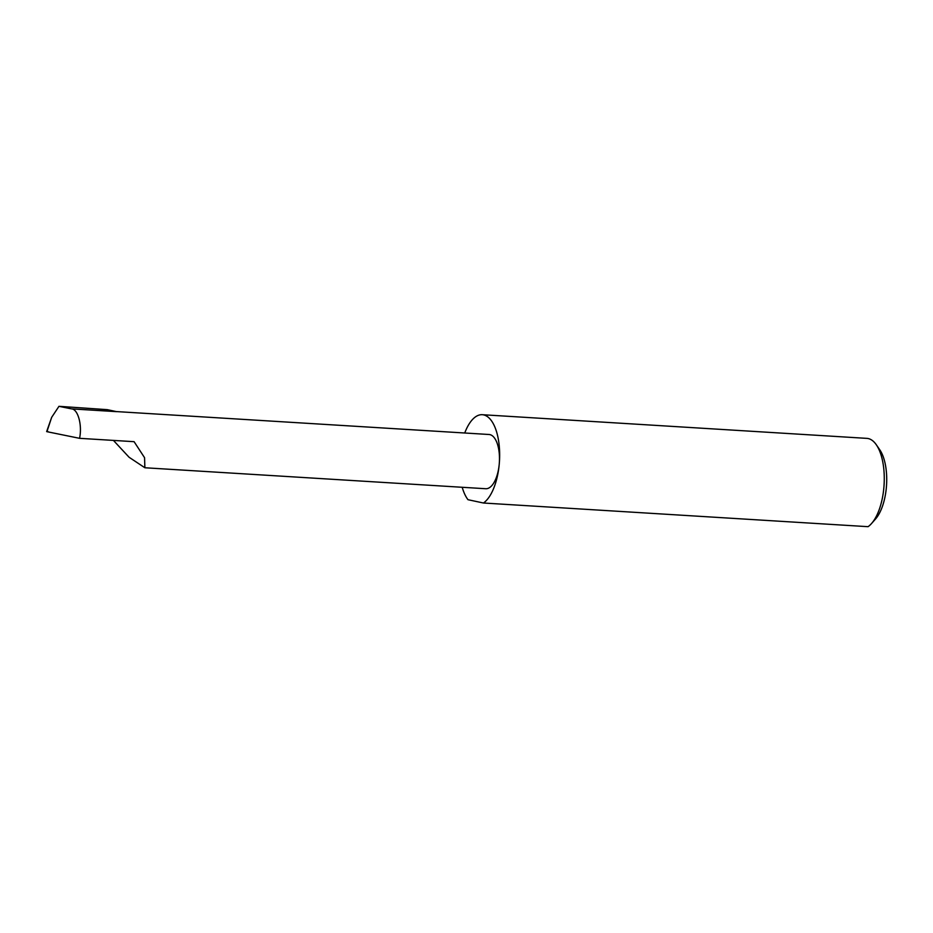 <?xml version="1.0" encoding="UTF-8"?>
<svg xmlns="http://www.w3.org/2000/svg" width="933" height="933" viewBox="0 0 933 933"><rect width="100%" height="100%" fill="white"/><g stroke="black" fill="none" stroke-linecap="round" stroke-linejoin="round"><path stroke-width="1.4" d="M113.429 440.411L129.081 457.252L144.872 467.76L144.568 457.706L134.095 441.682L79.562 438.323C82.396 425.145 77.94 408.946 71.468 408.876L58.966 406.321L51.665 417.343L46.918 431.676L79.562 438.323M871.515 523.553A45.297 20.001 -86.5 0 0 883.854 487.807A45.297 20.001 -86.5 0 0 876.355 444.831L879.761 449.776A39.862 17.599 93.5 0 1 886.35 487.597A39.862 17.599 93.5 0 1 875.492 519.051L871.515 523.553A45.297 20.001 -86.5 0 1 868.075 526.678L483.469 503.015A45.297 20.001 -86.5 0 0 499.237 464.144A27.162 11.989 93.5 0 1 485.731 488.729L144.872 467.76M876.355 444.831A45.297 20.001 -86.5 0 0 866.897 438.37L482.279 414.707A45.297 20.001 -86.5 0 0 464.739 433.005M116.217 411.57L489.067 434.498A27.162 11.989 93.5 0 1 499.237 464.144A45.297 20.001 -86.5 0 0 482.279 414.707M71.468 408.876L116.602 411.651L107.295 409.657L58.966 406.321M46.65 431.582L51.665 417.343M46.918 431.676L48.015 431.594M462.197 487.283A45.297 20.001 -86.5 0 0 467.993 499.703L483.469 503.015"/></g></svg>
